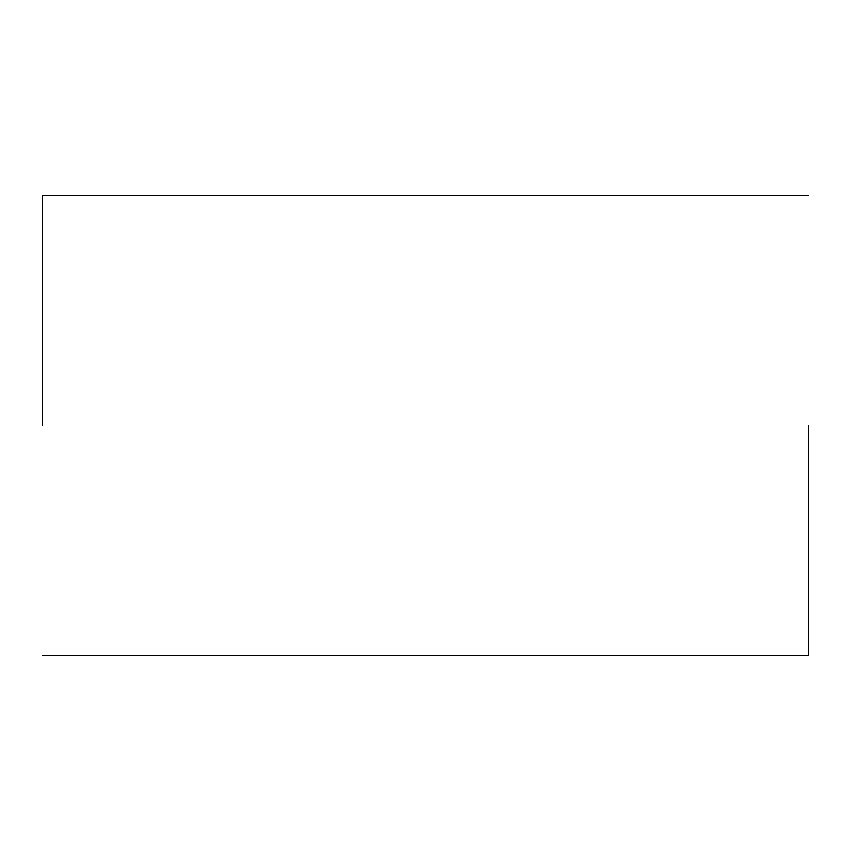 <?xml version="1.0" encoding="UTF-8"?>
<svg xmlns="http://www.w3.org/2000/svg" width="851" height="851" viewBox="0 0 851 851"><rect width="100%" height="100%" fill="white"/><g stroke="black" fill="none" stroke-linecap="round" stroke-linejoin="round"><path stroke-width="1.28" d="M808.45 425.5L808.45 655.27L808.45 425.5M42.55 425.5L42.55 195.73L42.55 425.5M808.45 655.27L42.55 655.27M808.45 195.73L42.55 195.73"/></g></svg>
